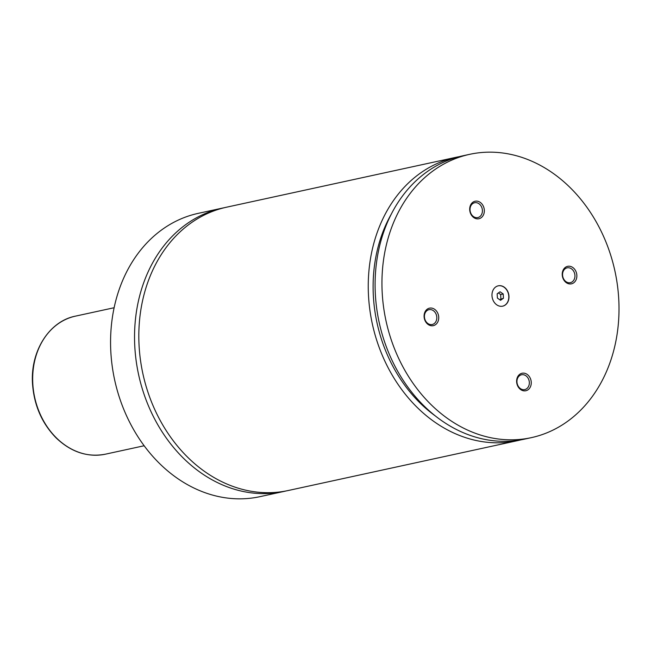 <?xml version="1.0" encoding="UTF-8"?>
<svg xmlns="http://www.w3.org/2000/svg" width="651" height="651" viewBox="0 0 651 651"><rect width="100%" height="100%" fill="white"/><g stroke="black" fill="none" stroke-linecap="round" stroke-linejoin="round"><path stroke-width="0.98" d="M224.408 207.693A144.978 117.139 77.7 0 0 222.26 208.133A144.978 117.139 77.7 0 0 135.099 323.124A144.978 117.139 77.7 0 0 200.671 472.65A144.978 117.139 77.7 0 0 283.877 491.456A144.978 117.139 77.7 0 0 286.009 490.968M459.411 156.631A144.978 117.139 77.7 0 0 455.977 157.306L226.548 207.197A144.978 117.139 77.7 0 0 139.379 322.196A144.978 117.139 77.7 0 0 204.951 471.715A144.978 117.139 77.7 0 0 288.157 490.528L517.586 440.637A144.978 117.139 77.7 0 0 520.995 439.824M504.24 287.172A10.408 8.406 77.7 0 0 498.267 285.822A10.408 8.406 77.7 0 0 492.01 294.081A10.408 8.406 77.7 0 0 496.713 304.814A10.408 8.406 77.7 0 0 502.686 306.165A10.408 8.406 77.7 0 0 508.944 297.906A10.408 8.406 77.7 0 0 504.24 287.172M502.605 306.182A10.408 8.406 77.7 0 0 508.781 297.889A10.408 8.406 77.7 0 0 504.069 287.213A10.408 8.406 77.7 0 0 498.178 285.838M527.18 374.406A8.959 7.242 77.7 0 0 517.374 377.377A8.959 7.242 77.7 0 0 520.702 389.591A8.959 7.242 77.7 0 0 530.508 386.621A8.959 7.242 77.7 0 0 527.18 374.406M520.409 388.598A7.584 6.128 77.7 0 0 524.763 389.583A7.584 6.128 77.7 0 0 529.32 383.569A7.584 6.128 77.7 0 0 525.886 375.749A7.584 6.128 77.7 0 0 521.541 374.764A7.584 6.128 77.7 0 0 516.975 380.778A7.584 6.128 77.7 0 0 520.409 388.598M480.251 202.396A8.959 7.242 77.7 0 0 470.445 205.366A8.959 7.242 77.7 0 0 473.773 217.58A8.959 7.242 77.7 0 0 483.587 214.61A8.959 7.242 77.7 0 0 480.251 202.396M473.48 216.588A7.584 6.128 77.7 0 0 477.834 217.564A7.584 6.128 77.7 0 0 482.391 211.551A7.584 6.128 77.7 0 0 478.965 203.73A7.584 6.128 77.7 0 0 474.612 202.746A7.584 6.128 77.7 0 0 470.046 208.759A7.584 6.128 77.7 0 0 473.48 216.588M434.648 309.315A8.959 7.242 77.7 0 0 424.834 312.285A8.959 7.242 77.7 0 0 428.171 324.499A8.959 7.242 77.7 0 0 437.977 321.529A8.959 7.242 77.7 0 0 434.648 309.315M427.878 323.506A7.584 6.128 77.7 0 0 432.231 324.491A7.584 6.128 77.7 0 0 436.788 318.469A7.584 6.128 77.7 0 0 433.354 310.649A7.584 6.128 77.7 0 0 429.009 309.664A7.584 6.128 77.7 0 0 424.444 315.678A7.584 6.128 77.7 0 0 427.878 323.506M572.782 267.488A8.959 7.242 77.7 0 0 562.977 270.458A8.959 7.242 77.7 0 0 566.305 282.672A8.959 7.242 77.7 0 0 576.119 279.702A8.959 7.242 77.7 0 0 572.782 267.488M566.012 281.68A7.584 6.128 77.7 0 0 570.366 282.664A7.584 6.128 77.7 0 0 574.923 276.651A7.584 6.128 77.7 0 0 571.497 268.83A7.584 6.128 77.7 0 0 567.143 267.846A7.584 6.128 77.7 0 0 562.586 273.859A7.584 6.128 77.7 0 0 566.012 281.68M222.26 208.133L198.295 213.341A144.978 117.139 77.7 0 0 111.126 328.34A144.978 117.139 77.7 0 0 176.698 477.858A144.978 117.139 77.7 0 0 259.904 496.672L283.877 491.456M455.977 157.306A144.978 117.139 77.7 0 0 368.808 272.305A144.978 117.139 77.7 0 0 434.38 421.824A144.978 117.139 77.7 0 0 517.586 440.637M391.373 213.984A139.029 112.33 77.7 0 0 435.283 415.899M552.878 173.142A144.978 117.139 77.7 0 0 469.672 154.328A144.978 117.139 77.7 0 0 382.503 269.327A144.978 117.139 77.7 0 0 448.075 418.845A144.978 117.139 77.7 0 0 531.281 437.659A144.978 117.139 77.7 0 0 618.45 322.66A144.978 117.139 77.7 0 0 552.878 173.142M469.672 154.328L462.82 155.817A144.978 117.139 77.7 0 0 375.651 270.816A144.978 117.139 77.7 0 0 441.223 420.334A144.978 117.139 77.7 0 0 524.437 439.148L531.281 437.659M500.538 300.29L503.451 298.248L503.223 293.992L500.074 291.77L497.161 293.813L497.388 298.077L500.538 300.29M499.651 299.663L503.451 298.248M500.888 298.801L500.652 294.545L498.389 292.95M500.652 294.545L503.223 293.992M64.888 445.015A70.625 57.068 77.7 0 0 105.421 454.178C87.543 457.563 71.114 452.136 56.124 437.903C42.038 423.484 34.178 405.581 32.55 384.188C30.068 351.589 49.012 321.277 75.41 316.15A70.625 57.068 77.7 0 0 32.941 372.177A70.625 57.068 77.7 0 0 64.888 445.015M105.421 454.178L144.148 445.756M75.41 316.15L114.128 307.728"/></g></svg>
